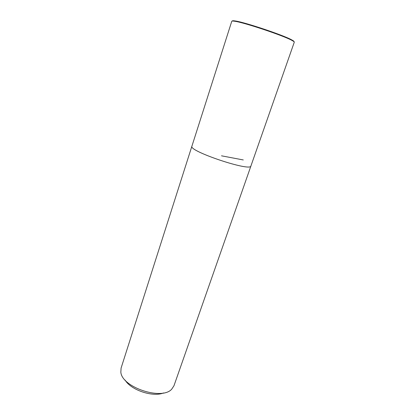 <?xml version="1.0" encoding="UTF-8"?>
<svg xmlns="http://www.w3.org/2000/svg" width="415" height="415" viewBox="0 0 415 415"><rect width="100%" height="100%" fill="white"/><g stroke="black" fill="none" stroke-linecap="round" stroke-linejoin="round"><path stroke-width="0.62" d="M232.286 21.046C232.291 20.672 233.323 20.651 235.383 20.989C245.083 22.343 283.009 35.031 291.569 39.793C293.415 40.758 294.23 41.396 294.007 41.697M191.953 146.059L231.767 21.274C231.876 20.952 232.914 20.952 234.885 21.279C244.689 22.659 283.134 35.519 291.792 40.317C293.561 41.246 294.391 41.868 294.282 42.19L250.982 165.813M191.917 146.173C188.052 151.008 251.122 172.111 250.94 165.927C251.132 172.116 188.042 151.008 191.906 146.173L121.092 368.069L120.838 372.146C121.803 387.252 161.855 400.657 171.717 389.171L173.968 385.758L250.951 165.927M125.117 380.088C130.875 390.074 152.912 397.446 163.52 392.938M243.278 159.946L221.506 155.817M235.383 20.989L234.885 21.279M291.569 39.793L291.792 40.317"/></g></svg>
